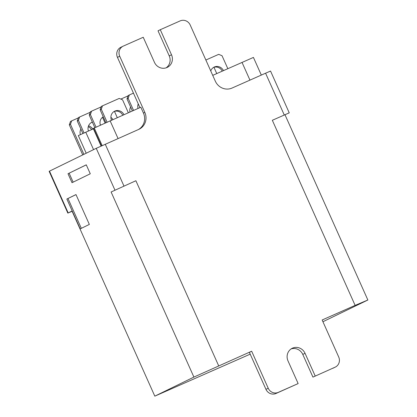 <?xml version="1.0" encoding="UTF-8"?>
<svg xmlns="http://www.w3.org/2000/svg" width="417" height="417" viewBox="0 0 417 417"><rect width="100%" height="100%" fill="white"/><g stroke="black" fill="none" stroke-linecap="round" stroke-linejoin="round"><path stroke-width="0.63" d="M128.337 112.746L122.551 99.809L119.21 98.428L102.493 105.835L101.289 109.228L100.122 109.801L101.326 106.403L102.493 105.835M111.459 120.226A7.193 6.839 -116 0 1 114.639 111.188A7.193 6.839 -116 0 1 114.857 111.089A7.193 6.839 -116 0 1 123.958 114.685M122.77 115.217A7.193 6.839 64 0 0 114.07 111.501M90.437 111.714L91.61 111.141L90.4 114.539L89.233 115.108L90.437 111.714M101.143 106.919L91.61 111.141M100.424 125.152A7.193 6.839 -116 0 1 103.239 116.776A7.193 6.839 64 0 0 103.187 116.812M110.886 117.302A7.193 6.839 -116 0 1 112.866 119.601M111.673 120.132A7.193 6.839 64 0 0 111.146 119.325M78.459 117.558L79.626 116.989L78.422 120.383L77.249 120.951L78.459 117.558M90.234 112.288L79.626 116.989M88.44 131.001A7.193 6.839 -116 0 1 91.771 122.343A7.193 6.839 -116 0 1 91.99 122.238A7.193 6.839 -116 0 1 92.355 122.092M100.21 124.438A7.193 6.839 -116 0 1 100.648 125.053M92.465 122.327A7.193 6.839 64 0 0 91.203 122.655M70.494 121.441L71.661 120.873L70.457 124.266L69.29 124.839L70.494 121.441M78.328 117.917L71.661 120.873M80.387 134.608A7.193 6.839 -116 0 1 80.877 129.067M88.54 125.825A7.193 6.839 -116 0 1 92.777 129.082M91.584 129.609A7.193 6.839 64 0 0 88.248 126.705M128.201 95.519L129.369 94.946L128.165 98.344L126.992 98.912L128.201 95.519M133.456 93.137L129.369 94.946M138.027 108.451A7.193 6.839 -116 0 1 138.251 103.864M120.847 99.105L121.404 98.829L121.248 99.272M128.071 95.879L121.404 98.829M129.984 112.017A7.193 6.839 -116 0 1 130.625 107.023M138.793 105.074A7.193 6.839 64 0 0 137.991 104.667M66.856 199.024L75.988 194.572L89.342 224.424L80.21 228.881L66.856 199.024L76.009 194.614M67.992 198.523L81.331 228.334M68.002 173.733L86.267 164.824L90.275 173.78L72.011 182.693L68.002 173.733L86.288 164.866M69.139 173.232L73.126 182.146M332.834 368.3A7.85 7.459 64 0 0 333.068 368.19L335.331 367.085A7.85 7.459 -116 0 1 335.096 367.195L312.932 377.114L335.096 367.195M291.129 348.914A9.81 9.325 -116 0 1 302.784 354.429L312.932 377.114M275.981 393.486L298.145 383.567L278.248 392.381A7.85 7.459 -116 0 1 268.22 388.243L251.66 351.223L249.397 352.329L265.957 389.348A7.85 7.459 64 0 0 275.981 393.486L278.248 392.381M105.892 122.702L100.122 109.801M101.289 109.228L107.075 122.171M94.852 127.675L89.233 115.108M90.4 114.539L96.035 127.138M117.271 117.651L114.461 111.37M82.858 133.487L77.249 120.951M78.422 120.383L84.041 132.955M105.094 123.057L102.514 117.286M82.738 154.91L69.29 124.839M70.457 124.266L83.906 154.342M132.382 110.953L126.992 98.912M128.165 98.344L133.57 110.427M72.115 211.278L67.835 213.108L72.016 211.054L154.811 396.15L193.9 377.083L251.66 351.223M250.21 354.148L154.811 396.15M272.332 120.284L289.242 112.856L272.332 120.284L355.128 305.38L367.862 300.005L322.93 321.726M285.061 114.91L367.862 300.005M355.128 305.38L322.153 319.99L338.713 357.009A7.85 7.459 -116 0 1 335.331 367.085M315.2 376.009L305.051 353.324A9.81 9.325 64 0 0 292.223 348.284A9.81 9.325 64 0 0 287.996 360.877L298.145 383.567M193.9 377.083L111.104 191.992L135.89 180.738L218.685 365.834M111.104 191.992L135.89 180.738M67.835 213.108L49.138 171.314L96.244 148.322L138.798 129.369A13.083 12.437 64 0 0 139.189 129.187A13.083 12.437 64 0 0 144.824 112.392L119.721 56.264A7.85 7.459 -116 0 1 123.098 46.188A7.85 7.459 -116 0 1 123.338 46.079L143.234 37.264L154.452 62.341A9.81 9.325 64 0 0 167.28 67.382A9.81 9.325 64 0 0 171.507 54.783L160.29 29.706L158.022 30.811L169.239 55.888A9.81 9.325 -116 0 1 166.107 67.851M160.29 29.706L180.186 20.886A7.85 7.459 -116 0 1 190.215 25.03L215.318 81.159A13.083 12.437 64 0 0 232.029 88.06L265.572 73.199L284.269 114.993M123.098 46.188L120.836 47.293A7.85 7.459 64 0 0 117.453 57.369L139.93 107.612M138.444 129.525A13.083 12.437 64 0 0 143.443 113.064L140.826 107.216L93.231 128.462L101.112 146.086M289.242 112.856L270.544 71.062L265.572 73.199M102.149 145.616L94.247 127.951M93.387 128.811L78.323 135.588L86.21 153.216M261.329 75.081L253.427 57.421L212.727 75.357M216.757 73.569L213.947 67.288M227.828 68.664L222.037 55.727L218.696 54.346L205.868 60.027M210.757 70.958A7.193 6.839 -116 0 1 214.13 67.106A7.193 6.839 -116 0 1 214.343 67.007A7.193 6.839 -116 0 1 223.444 70.609M222.256 71.135A7.193 6.839 64 0 0 213.556 67.418M305.051 353.324L302.784 354.429M268.22 388.243L265.957 389.348M171.507 54.783L169.239 55.888M119.721 56.264L117.453 57.369M144.824 112.392L143.443 113.064M105.256 144.23L123.953 186.029M96.244 148.322L114.941 190.121M49.482 171.132L68.18 212.925M118.063 138.559L110.124 120.815M101.409 145.95L93.517 128.311M93.559 149.63L85.756 132.189M249.955 80.121L242.016 62.378"/></g></svg>
